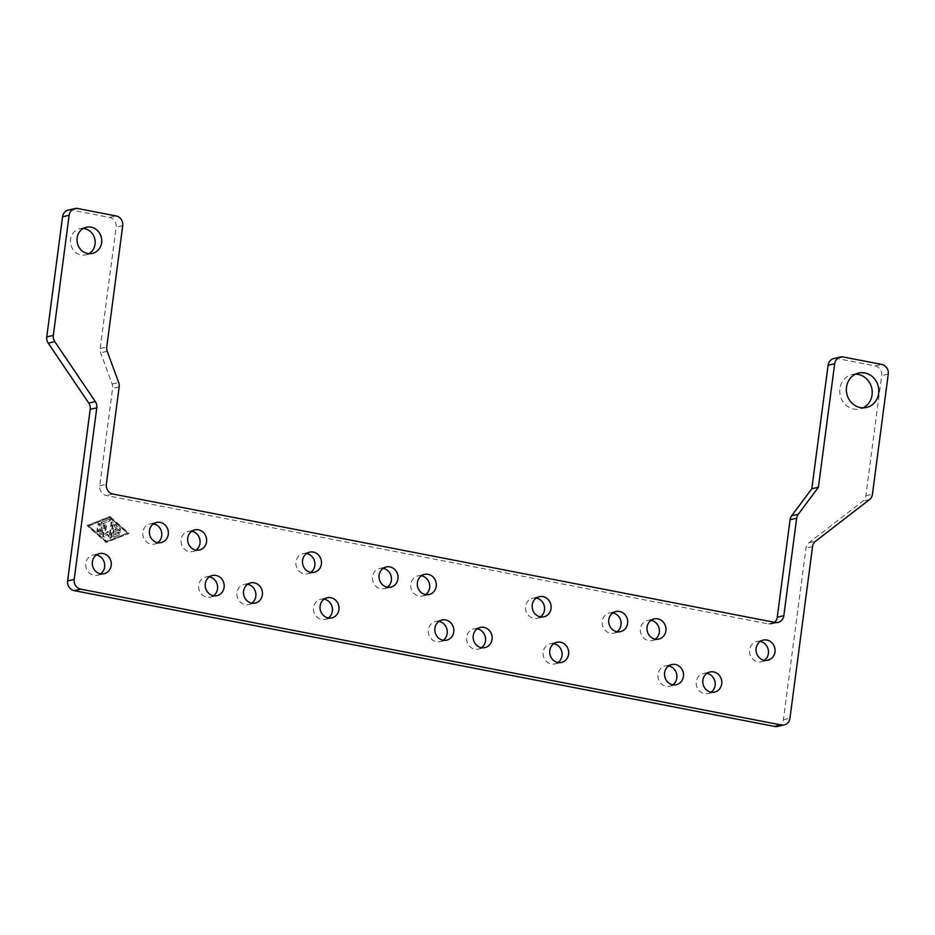 <?xml version="1.0" encoding="UTF-8"?>
<svg xmlns="http://www.w3.org/2000/svg" width="935" height="935" viewBox="0 0 935 935"><rect width="100%" height="100%" fill="white"/><g stroke="black" fill="none" stroke-linecap="round" stroke-linejoin="round"><path stroke-width="0.7" stroke-dasharray="4.67 3.51" d="M83.262 228.456A13.441 12.319 77.3 0 0 79.861 228.701A13.441 12.319 77.3 0 0 70.569 239.442A13.441 12.319 77.3 0 0 85.775 254.928A13.441 12.319 77.3 0 0 88.954 253.677M855.49 374.175A17.636 16.164 77.3 0 0 852.124 374.538A17.636 16.164 77.3 0 0 839.922 388.633A17.636 16.164 77.3 0 0 859.884 408.957A17.636 16.164 77.3 0 0 863.087 407.835M774.531 622.336A8.403 7.69 -102.7 0 1 774.25 622.57A8.403 7.69 -102.7 0 1 771.457 623.89A8.403 7.69 -102.7 0 1 768.523 623.926L106.333 495.515A8.403 7.69 -102.7 0 1 101.237 492.055A8.403 7.69 -102.7 0 1 99.764 485.791L112.597 388.329A8.403 7.69 77.3 0 0 112.621 386.155A8.403 7.69 77.3 0 0 112.118 384.016L100.664 352.799A8.403 7.69 -102.7 0 1 100.162 350.672A8.403 7.69 -102.7 0 1 100.174 348.486L116.15 227.158A8.403 7.69 77.3 0 0 114.678 220.905A8.403 7.69 77.3 0 0 109.582 217.446L71.305 210.024A8.403 7.69 77.3 0 0 68.372 210.059M777.581 726.425A8.403 7.69 77.3 0 0 780.374 725.104A8.403 7.69 77.3 0 0 783.39 719.716L805.97 548.12A8.403 7.69 -102.7 0 1 806.975 545.082A8.403 7.69 -102.7 0 1 808.985 542.732L862.853 501.125A8.403 7.69 77.3 0 0 864.863 498.776A8.403 7.69 77.3 0 0 865.868 495.737L881.682 375.613A8.403 7.69 77.3 0 0 880.209 369.36A8.403 7.69 77.3 0 0 875.113 365.901L836.837 358.479A8.403 7.69 77.3 0 0 833.903 358.514M96.363 554.981A10.332 9.467 77.3 0 0 92.927 555.063A10.332 9.467 77.3 0 0 85.786 563.314A10.332 9.467 77.3 0 0 97.485 575.224A10.332 9.467 77.3 0 0 100.618 573.821M760.143 641.48A10.332 9.467 77.3 0 0 756.707 641.562A10.332 9.467 77.3 0 0 749.566 649.813A10.332 9.467 77.3 0 0 761.254 661.723A10.332 9.467 77.3 0 0 764.398 660.32M706.872 673.375A10.332 9.467 77.3 0 0 703.436 673.457A10.332 9.467 77.3 0 0 696.294 681.708A10.332 9.467 77.3 0 0 707.994 693.618A10.332 9.467 77.3 0 0 711.126 692.216M553.765 643.689A10.332 9.467 77.3 0 0 550.341 643.771A10.332 9.467 77.3 0 0 543.188 652.022A10.332 9.467 77.3 0 0 554.887 663.92A10.332 9.467 77.3 0 0 558.02 662.529M438.936 621.413A10.332 9.467 77.3 0 0 435.511 621.495A10.332 9.467 77.3 0 0 428.37 629.746A10.332 9.467 77.3 0 0 440.058 641.655A10.332 9.467 77.3 0 0 443.19 640.253M247.553 584.305A10.332 9.467 77.3 0 0 244.128 584.387A10.332 9.467 77.3 0 0 236.987 592.638A10.332 9.467 77.3 0 0 248.675 604.548A10.332 9.467 77.3 0 0 251.807 603.145M651.052 620.326A10.332 9.467 77.3 0 0 647.616 620.408A10.332 9.467 77.3 0 0 640.475 628.659A10.332 9.467 77.3 0 0 652.174 640.568A10.332 9.467 77.3 0 0 655.306 639.166M536.222 598.049A10.332 9.467 77.3 0 0 532.786 598.131A10.332 9.467 77.3 0 0 525.645 606.394A10.332 9.467 77.3 0 0 537.344 618.292A10.332 9.467 77.3 0 0 540.477 616.89M383.116 568.363A10.332 9.467 77.3 0 0 379.68 568.445A10.332 9.467 77.3 0 0 372.539 576.696A10.332 9.467 77.3 0 0 384.238 588.606A10.332 9.467 77.3 0 0 387.37 587.203M191.733 531.255A10.332 9.467 77.3 0 0 188.297 531.337A10.332 9.467 77.3 0 0 181.156 539.588A10.332 9.467 77.3 0 0 192.855 551.486A10.332 9.467 77.3 0 0 195.988 550.096M153.457 523.822A10.332 9.467 77.3 0 0 150.021 523.904A10.332 9.467 77.3 0 0 142.88 532.167A10.332 9.467 77.3 0 0 154.579 544.065A10.332 9.467 77.3 0 0 157.711 542.662M306.563 553.52A10.332 9.467 77.3 0 0 303.127 553.602A10.332 9.467 77.3 0 0 295.986 561.853A10.332 9.467 77.3 0 0 307.685 573.763A10.332 9.467 77.3 0 0 310.817 572.36M421.393 575.785A10.332 9.467 77.3 0 0 417.957 575.866A10.332 9.467 77.3 0 0 410.816 584.118A10.332 9.467 77.3 0 0 422.515 596.027A10.332 9.467 77.3 0 0 425.647 594.625M612.776 612.904A10.332 9.467 77.3 0 0 609.34 612.986A10.332 9.467 77.3 0 0 602.198 621.237A10.332 9.467 77.3 0 0 613.898 633.135A10.332 9.467 77.3 0 0 617.03 631.744M209.276 576.883A10.332 9.467 77.3 0 0 205.852 576.965A10.332 9.467 77.3 0 0 198.711 585.216A10.332 9.467 77.3 0 0 210.398 597.126A10.332 9.467 77.3 0 0 213.531 595.724M324.106 599.148A10.332 9.467 77.3 0 0 320.682 599.23A10.332 9.467 77.3 0 0 313.541 607.481A10.332 9.467 77.3 0 0 325.228 619.391A10.332 9.467 77.3 0 0 328.36 617.988M477.212 628.834A10.332 9.467 77.3 0 0 473.788 628.916A10.332 9.467 77.3 0 0 466.647 637.179A10.332 9.467 77.3 0 0 478.334 649.077A10.332 9.467 77.3 0 0 481.467 647.674M668.595 665.954A10.332 9.467 77.3 0 0 665.159 666.036A10.332 9.467 77.3 0 0 658.018 674.287A10.332 9.467 77.3 0 0 669.717 686.197A10.332 9.467 77.3 0 0 672.849 684.794M119.68 530.729A0.877 0.806 -102.7 0 1 119.75 532.436A0.877 0.806 -102.7 0 1 119.446 532.447L115.461 531.676L115.063 534.668L118.944 533.137A0.877 0.806 -102.7 0 1 120.019 533.721A0.877 0.806 -102.7 0 1 119.551 534.785L114.374 536.819A0.877 0.806 -102.7 0 1 113.275 535.848L114.678 525.166A0.877 0.806 -102.7 0 1 115.975 524.652L120.37 528.544A0.877 0.806 -102.7 0 1 120.066 530.063A0.877 0.806 -102.7 0 1 119.376 529.876L116.08 526.954L115.683 529.958L119.68 530.729L115.028 530.11L115.426 527.106L118.722 530.028A0.877 0.806 77.3 0 0 120.007 529.572A0.877 0.806 77.3 0 0 119.715 528.696L115.321 524.804A0.877 0.806 77.3 0 0 114.023 525.318L112.621 535.989A0.877 0.806 77.3 0 0 113.719 536.971L118.897 534.925A0.877 0.806 77.3 0 0 118.394 533.254A0.877 0.806 77.3 0 0 118.289 533.289L114.409 534.82L114.806 531.816L118.792 532.588A0.877 0.806 77.3 0 0 119.715 531.723A0.877 0.806 77.3 0 0 119.014 530.881M114.806 531.816L115.461 531.676M114.409 534.82L115.063 534.668M115.426 527.106L116.08 526.954M115.028 530.11L115.683 529.958M99.18 531.08A0.877 0.806 -102.7 0 1 98.584 531.781A0.877 0.806 -102.7 0 1 97.591 530.776L98.479 524.056A0.877 0.806 -102.7 0 1 99.075 523.355A0.877 0.806 -102.7 0 1 100.068 524.36L99.18 531.08L98.526 531.232L99.414 524.512A0.877 0.806 77.3 0 0 98.42 523.495A0.877 0.806 77.3 0 0 97.813 524.196L96.936 530.916A0.877 0.806 77.3 0 0 97.918 531.933A0.877 0.806 77.3 0 0 98.526 531.232M89.257 525.715L109.956 517.546L127.534 533.137L106.835 541.295L88.603 525.856L109.956 517.546M109.301 517.698L127.534 533.137M126.879 533.277L106.835 541.295M106.181 541.447L88.603 525.856M87.668 525.4L110.096 516.564L129.135 533.441L106.707 542.288L87.002 525.552L106.052 542.429L128.481 533.593L109.43 516.704L87.002 525.552M109.43 516.704L110.096 516.564M128.481 533.593L129.135 533.441M106.052 542.429L106.707 542.288M101.927 522.688A0.877 0.806 -102.7 0 1 102.418 522.022L109.325 519.299A0.877 0.806 -102.7 0 1 110.388 519.883A0.877 0.806 -102.7 0 1 109.921 520.947L103.458 523.495L102.114 533.675A0.877 0.806 -102.7 0 1 101.506 534.376A0.877 0.806 -102.7 0 1 100.513 533.371L101.927 522.688L101.272 522.84L99.858 533.523A0.877 0.806 77.3 0 0 100.851 534.528A0.877 0.806 77.3 0 0 101.459 533.827L102.792 523.647L109.266 521.087A0.877 0.806 77.3 0 0 108.776 519.416A0.877 0.806 77.3 0 0 108.67 519.451L101.763 522.174A0.877 0.806 77.3 0 0 101.272 522.84M102.792 523.647L103.458 523.495M106.45 525.599L105.339 533.978L108.133 531.477L110.131 534.913L111.756 522.572A0.877 0.806 -102.7 0 1 112.364 521.87A0.877 0.806 -102.7 0 1 113.345 522.875L111.417 537.52A0.877 0.806 -102.7 0 1 109.944 537.8L107.782 534.095L104.778 536.807A0.877 0.806 -102.7 0 1 103.446 535.965L104.849 525.283A0.877 0.806 -102.7 0 1 105.456 524.593A0.877 0.806 -102.7 0 1 106.45 525.599L105.795 525.75A0.877 0.806 77.3 0 0 104.802 524.734A0.877 0.806 77.3 0 0 104.194 525.435L102.792 536.117A0.877 0.806 77.3 0 0 104.112 536.947L107.128 534.247L109.29 537.952A0.877 0.806 77.3 0 0 110.762 537.66L112.691 523.027A0.877 0.806 77.3 0 0 111.697 522.01A0.877 0.806 77.3 0 0 111.101 522.712L109.477 535.054L107.467 531.629L104.685 534.13L105.795 525.75M104.685 534.13L105.339 533.978M107.467 531.629L108.133 531.477M109.477 535.054L110.131 534.913M107.128 534.247L107.782 534.095M109.582 217.446L116.15 215.962M100.174 348.486L106.754 347.002M112.118 384.016L118.687 382.532M99.764 485.791L106.333 484.318M768.523 623.926L775.092 622.441M875.113 365.901L881.682 364.416M865.868 495.737L872.437 494.253M808.985 542.732L815.554 541.248M783.39 719.716L789.958 718.232M118.792 532.588L119.446 532.447M118.289 533.289L118.944 533.137M118.897 534.925L119.551 534.785M113.719 536.971L114.374 536.819M112.621 535.989L113.275 535.848M114.023 525.318L114.678 525.166M115.321 524.804L115.975 524.652M119.715 528.696L120.37 528.544M118.722 530.028L119.376 529.876M96.936 530.916L97.591 530.776M97.813 524.196L98.479 524.056M99.414 524.512L100.068 524.36M101.763 522.174L102.418 522.022M108.67 519.451L109.325 519.299M109.266 521.087L109.921 520.947M101.459 533.827L102.114 533.675M99.858 533.523L100.513 533.371M111.101 522.712L111.756 522.572M112.691 523.027L113.345 522.875M110.762 537.66L111.417 537.52M109.29 537.952L109.944 537.8M104.112 536.947L104.778 536.807M102.792 536.117L103.446 535.965M104.194 525.435L104.849 525.283M812.55 546.636L805.97 548.12M869.433 499.641L862.853 501.125M888.25 374.129L881.682 375.613M843.405 356.995L836.837 358.479M112.913 494.031L106.333 495.515M119.166 386.845L112.597 388.329M107.233 351.315L100.664 352.799M122.719 225.686L116.15 227.158M77.874 208.54L71.305 210.024M92.355 253.443L85.775 254.928M866.453 407.473L859.884 408.957M771.457 623.89L778.025 622.406M99.507 553.578L92.927 555.063M763.276 640.078L756.707 641.562M710.016 671.973L703.436 673.457M556.909 642.287L550.341 643.771M442.08 620.01L435.511 621.495M250.697 582.902L244.128 584.387M654.196 618.923L647.616 620.408M539.366 596.659L532.786 598.131M386.26 566.961L379.68 568.445M194.877 529.853L188.297 531.337M156.601 522.431L150.021 523.904M309.707 552.117L303.127 553.602M424.537 574.382L417.957 575.866M615.92 611.502L609.34 612.986M212.42 575.481L205.852 576.965M327.25 597.745L320.682 599.23M480.356 627.443L473.788 628.916M671.739 664.551L665.159 666.036M119.75 532.436L119.096 532.588M119.061 533.102L118.394 533.254M114.269 536.854L113.614 537.006M115.285 524.465L114.631 524.617M120.066 530.063L119.411 530.215M98.584 531.781L97.918 531.933M99.075 523.355L98.42 523.495M109.43 519.276L108.776 519.416M101.506 534.376L100.851 534.528M112.364 521.87L111.697 522.01M110.821 538.209L110.155 538.361M104.439 536.971L103.785 537.122M105.456 524.593L104.802 524.734M669.717 686.197L676.285 684.712M478.334 649.077L484.903 647.593M325.228 619.391L331.796 617.906M210.398 597.126L216.967 595.642M613.898 633.135L620.466 631.663M422.515 596.027L429.083 594.543M307.685 573.763L314.253 572.278M154.579 544.065L161.147 542.581M192.855 551.486L199.424 550.014M384.238 588.606L390.807 587.122M537.344 618.292L543.913 616.808M652.174 640.568L658.743 639.084M248.675 604.548L255.243 603.063M440.058 641.655L446.626 640.171M554.887 663.92L561.456 662.447M707.994 693.618L714.562 692.134M761.254 661.723L767.822 660.239M97.485 575.224L104.054 573.739M852.124 374.538L858.692 373.053M79.861 228.701L86.429 227.217"/><path stroke-width="1.4" d="M101.634 242.703A13.441 12.319 -102.7 0 1 92.355 253.443A13.441 12.319 -102.7 0 1 77.138 237.957A13.441 12.319 -102.7 0 1 86.429 227.217A13.441 12.319 -102.7 0 1 101.634 242.703M88.954 253.677A13.441 12.319 77.3 0 0 95.066 244.187A13.441 12.319 77.3 0 0 83.262 228.456M878.655 393.39A17.636 16.164 -102.7 0 1 866.453 407.473A17.636 16.164 -102.7 0 1 846.502 387.148A17.636 16.164 -102.7 0 1 858.692 373.053A17.636 16.164 -102.7 0 1 878.655 393.39M863.087 407.835A17.636 16.164 77.3 0 0 872.074 394.874A17.636 16.164 77.3 0 0 855.49 374.175M74.94 208.575L68.372 210.059A8.403 7.69 77.3 0 0 65.567 211.38A8.403 7.69 77.3 0 0 62.563 216.768L46.75 336.892A8.403 7.69 77.3 0 0 46.914 340.153A8.403 7.69 77.3 0 0 48.223 343.145L88.731 403.067A8.403 7.69 -102.7 0 1 90.041 406.059A8.403 7.69 -102.7 0 1 90.204 409.32L67.612 580.904A8.403 7.69 77.3 0 0 69.096 587.168A8.403 7.69 77.3 0 0 74.192 590.628L774.647 726.46A8.403 7.69 77.3 0 0 777.581 726.425L784.149 724.941A8.403 7.69 -102.7 0 1 781.216 724.976L80.761 589.143A8.403 7.69 -102.7 0 1 75.665 585.684A8.403 7.69 -102.7 0 1 74.192 579.419L96.772 407.835A8.403 7.69 77.3 0 0 96.609 404.575A8.403 7.69 77.3 0 0 95.3 401.583L54.791 341.661A8.403 7.69 -102.7 0 1 53.494 338.669A8.403 7.69 -102.7 0 1 53.318 335.408L69.132 215.284A8.403 7.69 -102.7 0 1 72.147 209.896A8.403 7.69 -102.7 0 1 74.94 208.575A8.403 7.69 -102.7 0 1 77.874 208.54L116.15 215.962A8.403 7.69 -102.7 0 1 121.246 219.421A8.403 7.69 -102.7 0 1 122.719 225.686L106.754 347.002A8.403 7.69 77.3 0 0 106.73 349.187A8.403 7.69 77.3 0 0 107.233 351.315L118.687 382.532A8.403 7.69 -102.7 0 1 119.189 384.671A8.403 7.69 -102.7 0 1 119.166 386.845L106.333 484.318A8.403 7.69 77.3 0 0 107.817 490.571A8.403 7.69 77.3 0 0 112.913 494.031L775.092 622.441A8.403 7.69 77.3 0 0 778.025 622.406A8.403 7.69 77.3 0 0 780.818 621.085A8.403 7.69 77.3 0 0 783.834 615.697L796.655 518.235A8.403 7.69 -102.7 0 1 797.204 516.155A8.403 7.69 -102.7 0 1 798.233 514.308L818.405 487.275L834.663 363.738A8.403 7.69 -102.7 0 1 837.667 358.35A8.403 7.69 -102.7 0 1 840.471 357.03A8.403 7.69 -102.7 0 1 843.405 356.995L881.682 364.416A8.403 7.69 -102.7 0 1 886.777 367.876A8.403 7.69 -102.7 0 1 888.25 374.129L872.437 494.253A8.403 7.69 -102.7 0 1 871.443 497.291A8.403 7.69 -102.7 0 1 869.433 499.641L815.554 541.248A8.403 7.69 77.3 0 0 813.543 543.597A8.403 7.69 77.3 0 0 812.55 546.636L789.958 718.232A8.403 7.69 -102.7 0 1 786.943 723.62A8.403 7.69 -102.7 0 1 784.149 724.941M840.471 357.03L833.903 358.514A8.403 7.69 77.3 0 0 831.098 359.835A8.403 7.69 77.3 0 0 828.094 365.223L811.825 488.748L791.653 515.793A8.403 7.69 77.3 0 0 790.636 517.628A8.403 7.69 77.3 0 0 790.087 519.708L777.254 617.182A8.403 7.69 -102.7 0 1 774.531 622.336M92.366 561.841A10.332 9.467 -102.7 0 1 99.507 553.578A10.332 9.467 -102.7 0 1 111.195 565.488A10.332 9.467 -102.7 0 1 104.054 573.739A10.332 9.467 -102.7 0 1 92.366 561.841M100.618 573.821A10.332 9.467 77.3 0 0 104.626 566.972A10.332 9.467 77.3 0 0 96.363 554.981M756.135 648.329A10.332 9.467 -102.7 0 1 763.276 640.078A10.332 9.467 -102.7 0 1 774.975 651.976A10.332 9.467 -102.7 0 1 767.834 660.239A10.332 9.467 -102.7 0 1 756.135 648.329M764.398 660.32A10.332 9.467 77.3 0 0 768.395 653.46A10.332 9.467 77.3 0 0 760.143 641.48M702.875 680.224A10.332 9.467 -102.7 0 1 710.016 671.973A10.332 9.467 -102.7 0 1 721.703 683.882A10.332 9.467 -102.7 0 1 714.562 692.134A10.332 9.467 -102.7 0 1 702.875 680.224M711.126 692.216A10.332 9.467 77.3 0 0 715.135 685.367A10.332 9.467 77.3 0 0 706.872 673.375M549.768 650.538A10.332 9.467 -102.7 0 1 556.909 642.287A10.332 9.467 -102.7 0 1 568.597 654.184A10.332 9.467 -102.7 0 1 561.456 662.447A10.332 9.467 -102.7 0 1 549.768 650.538M558.02 662.529A10.332 9.467 77.3 0 0 562.029 655.669A10.332 9.467 77.3 0 0 553.765 643.689M434.939 628.273A10.332 9.467 -102.7 0 1 442.08 620.01A10.332 9.467 -102.7 0 1 453.767 631.92A10.332 9.467 -102.7 0 1 446.626 640.171A10.332 9.467 -102.7 0 1 434.939 628.273M443.19 640.253A10.332 9.467 77.3 0 0 447.199 633.404A10.332 9.467 77.3 0 0 438.936 621.413M243.556 591.154A10.332 9.467 -102.7 0 1 250.697 582.902A10.332 9.467 -102.7 0 1 262.384 594.812A10.332 9.467 -102.7 0 1 255.243 603.063A10.332 9.467 -102.7 0 1 243.556 591.154M251.807 603.145A10.332 9.467 77.3 0 0 255.816 596.285A10.332 9.467 77.3 0 0 247.553 584.305M647.055 627.175A10.332 9.467 -102.7 0 1 654.196 618.923A10.332 9.467 -102.7 0 1 665.884 630.821A10.332 9.467 -102.7 0 1 658.743 639.084A10.332 9.467 -102.7 0 1 647.055 627.175M655.306 639.166A10.332 9.467 77.3 0 0 659.315 632.305A10.332 9.467 77.3 0 0 651.052 620.326M532.225 604.91A10.332 9.467 -102.7 0 1 539.366 596.659A10.332 9.467 -102.7 0 1 551.054 608.556A10.332 9.467 -102.7 0 1 543.913 616.808A10.332 9.467 -102.7 0 1 532.225 604.91M540.477 616.89A10.332 9.467 77.3 0 0 544.486 610.041A10.332 9.467 77.3 0 0 536.222 598.049M379.119 575.212A10.332 9.467 -102.7 0 1 386.26 566.961A10.332 9.467 -102.7 0 1 397.948 578.87A10.332 9.467 -102.7 0 1 390.807 587.122A10.332 9.467 -102.7 0 1 379.119 575.212M387.37 587.203A10.332 9.467 77.3 0 0 391.379 580.355A10.332 9.467 77.3 0 0 383.116 568.363M187.736 538.104A10.332 9.467 -102.7 0 1 194.877 529.853A10.332 9.467 -102.7 0 1 206.565 541.751A10.332 9.467 -102.7 0 1 199.424 550.014A10.332 9.467 -102.7 0 1 187.736 538.104M195.988 550.096A10.332 9.467 77.3 0 0 199.996 543.235A10.332 9.467 77.3 0 0 191.733 531.255M149.46 530.683A10.332 9.467 -102.7 0 1 156.601 522.431A10.332 9.467 -102.7 0 1 168.288 534.329A10.332 9.467 -102.7 0 1 161.147 542.581A10.332 9.467 -102.7 0 1 149.46 530.683M157.711 542.662A10.332 9.467 77.3 0 0 161.72 535.813A10.332 9.467 77.3 0 0 153.457 523.822M302.566 560.369A10.332 9.467 -102.7 0 1 309.707 552.117A10.332 9.467 -102.7 0 1 321.395 564.027A10.332 9.467 -102.7 0 1 314.253 572.278A10.332 9.467 -102.7 0 1 302.566 560.369M310.817 572.36A10.332 9.467 77.3 0 0 314.826 565.5A10.332 9.467 77.3 0 0 306.563 553.52M417.396 582.634A10.332 9.467 -102.7 0 1 424.537 574.382A10.332 9.467 -102.7 0 1 436.224 586.292A10.332 9.467 -102.7 0 1 429.083 594.543A10.332 9.467 -102.7 0 1 417.396 582.634M425.647 594.625A10.332 9.467 77.3 0 0 429.656 587.776A10.332 9.467 77.3 0 0 421.393 575.785M608.779 619.753A10.332 9.467 -102.7 0 1 615.92 611.502A10.332 9.467 -102.7 0 1 627.607 623.4A10.332 9.467 -102.7 0 1 620.466 631.663A10.332 9.467 -102.7 0 1 608.779 619.753M617.03 631.744A10.332 9.467 77.3 0 0 621.039 624.884A10.332 9.467 77.3 0 0 612.776 612.904M205.279 583.732A10.332 9.467 -102.7 0 1 212.42 575.481A10.332 9.467 -102.7 0 1 224.108 587.379A10.332 9.467 -102.7 0 1 216.967 595.642A10.332 9.467 -102.7 0 1 205.279 583.732M213.531 595.724A10.332 9.467 77.3 0 0 217.539 588.863A10.332 9.467 77.3 0 0 209.276 576.883M320.109 605.997A10.332 9.467 -102.7 0 1 327.25 597.745A10.332 9.467 -102.7 0 1 338.938 609.655A10.332 9.467 -102.7 0 1 331.796 617.906A10.332 9.467 -102.7 0 1 320.109 605.997M328.36 617.988A10.332 9.467 77.3 0 0 332.369 611.139A10.332 9.467 77.3 0 0 324.106 599.148M473.215 635.695A10.332 9.467 -102.7 0 1 480.356 627.443A10.332 9.467 -102.7 0 1 492.044 639.341A10.332 9.467 -102.7 0 1 484.903 647.593A10.332 9.467 -102.7 0 1 473.215 635.695M481.467 647.674A10.332 9.467 77.3 0 0 485.475 640.826A10.332 9.467 77.3 0 0 477.212 628.834M664.598 672.803A10.332 9.467 -102.7 0 1 671.739 664.551A10.332 9.467 -102.7 0 1 683.427 676.461A10.332 9.467 -102.7 0 1 676.285 684.712A10.332 9.467 -102.7 0 1 664.598 672.803M672.849 684.794A10.332 9.467 77.3 0 0 676.858 677.945A10.332 9.467 77.3 0 0 668.595 665.954M811.825 488.748L818.405 487.275M74.192 590.628L80.761 589.143M62.563 216.768L69.132 215.284M790.087 519.708L796.655 518.235M828.094 365.223L834.663 363.738M90.204 409.32L96.772 407.835M48.223 343.145L54.791 341.661M53.318 335.408L46.75 336.892M95.3 401.583L88.731 403.067M74.192 579.419L67.612 580.904M781.216 724.976L774.647 726.46M798.233 514.308L791.653 515.793M783.834 615.697L777.254 617.182"/></g></svg>
